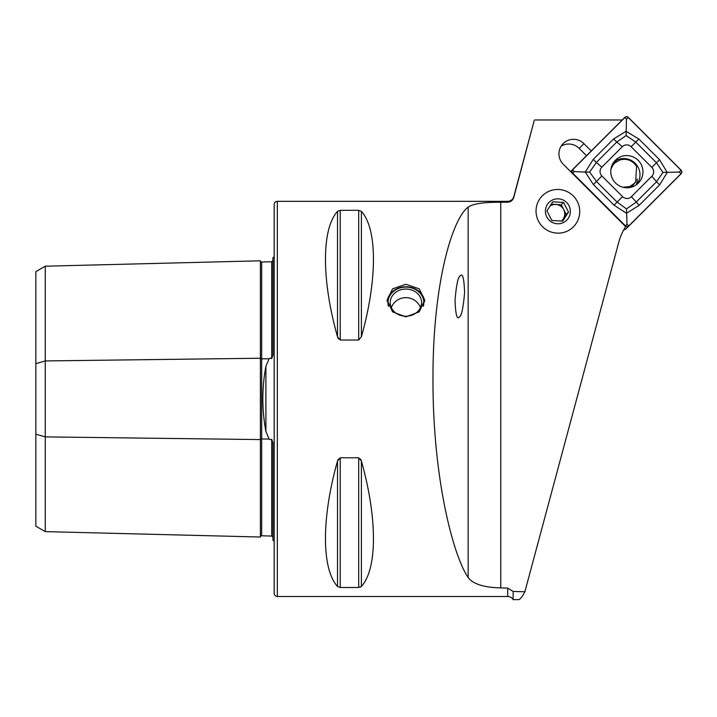 <?xml version="1.0" encoding="UTF-8"?>
<svg xmlns="http://www.w3.org/2000/svg" width="717" height="717" viewBox="0 0 717 717"><rect width="100%" height="100%" fill="white"/><g stroke="black" fill="none" stroke-linecap="round" stroke-linejoin="round"><path stroke-width="1.08" d="M272.935 537.266L271.707 536.047L261.678 535.796A1.255 1.255 0 0 1 261.678 535.796A1.255 1.255 0 0 0 260.388 537.024L45.261 531.62L35.85 526.188L35.85 363.653L45.261 360.938L260.388 358.231A1.255 0.627 180 0 0 261.642 358.85A1.255 0.627 180 0 0 261.678 358.85L269.063 358.751L265.899 366.378C261.83 387.996 261.83 409.685 265.899 431.437L269.063 439.064L270.336 439.682L271.707 439.252L272.935 442.954L272.935 540.277A6.274 6.274 0 0 1 274.19 541.039M269.063 358.751L270.336 358.133L271.707 358.563L272.935 354.87L272.935 257.537A6.274 6.274 0 0 0 274.19 256.776M260.388 537.024L260.388 260.8A1.255 1.255 0 0 0 261.642 262.019L271.707 261.768L272.935 260.549M405.903 284.282L392.602 288.826L387.081 300.127L392.602 311.877L405.903 316.869L419.203 311.868L424.715 300.127L419.212 288.826L405.903 284.282M277.327 201.343A3.137 3.137 0 0 0 274.19 204.479L274.19 593.344A3.137 3.137 0 0 0 277.327 596.481L277.327 201.343L507.717 201.343A6.274 6.274 0 0 0 513.775 196.691L533.968 121.397M277.327 596.481L507.717 596.481A6.274 6.274 0 0 1 513.148 599.618L513.148 591.435L507.717 588.101L500.771 587.895C483.894 587.501 473.023 584.05 468.165 577.543C452.768 555.128 432.683 476.33 432.978 379.284C432.683 282.023 452.768 218.12 468.165 207.114C472.969 203.745 483.841 202.122 500.771 202.266L507.717 202.203C510.8 201.97 512.816 200.375 513.775 197.435L533.968 121.424M513.148 591.435L524.88 591.767L618.816 242.131A56.446 55.89 -134.9 0 1 625.654 226.617L563.302 164.292A14.743 14.591 -134.9 0 1 563.221 143.525A14.743 14.591 -134.9 0 1 583.934 143.651L591.256 150.964L586.506 155.697L579.184 148.383A14.743 14.591 45.1 0 0 561.124 146.169M524.88 591.767C522.11 596.983 520.04 599.6 518.669 599.618L513.148 599.618M460.368 275.758C462.653 272.756 464.06 278.339 464.589 292.509C463.272 308.176 461.497 316.331 459.265 316.986C456.98 319.979 455.573 314.396 455.044 300.235C456.362 284.568 458.136 276.412 460.368 275.758M337.501 586.452C321.458 568.913 321.458 517.898 337.501 461.058L340.216 457.796L358.688 457.796L361.404 461.058C377.447 517.898 377.447 568.913 361.404 586.452L358.688 587.501L340.216 587.501L337.501 586.452L337.501 461.058L338.379 459.023M337.501 211.372L337.501 336.757C321.458 279.917 321.458 228.902 337.501 211.372L340.216 210.314L358.688 210.314L361.404 211.372C377.447 228.902 377.447 279.917 361.404 336.757L358.688 340.028L340.216 340.028L337.501 336.757L338.379 338.8M360.526 587.115L361.404 586.452L361.404 461.058L360.534 459.032M35.85 363.653L35.85 271.635L45.261 266.204L260.388 260.8M45.261 531.62L45.261 436.886L260.388 439.584A1.255 0.627 180 0 1 261.642 438.974A1.255 0.627 180 0 1 261.678 438.974L269.063 439.064M261.642 262.019A1.255 1.255 0 0 0 261.678 262.019L261.678 535.796M35.85 434.17L45.261 436.886L45.261 266.204M591.256 150.964L622.222 119.981L534.55 119.981M586.685 155.508L571.324 170.879A7.529 7.448 45.1 0 0 571.099 171.112M572.569 169.66A2.509 2.483 45.1 0 0 572.587 173.191L625.376 225.954A2.509 2.483 45.1 0 0 628.908 225.98L681.15 173.702A2.509 2.483 45.1 0 0 681.132 170.171L628.343 117.409A2.509 2.483 45.1 0 0 624.812 117.382A2.509 2.483 45.1 0 0 624.812 117.391L571.324 170.879M613.698 162.275A17.558 17.387 -134.9 0 1 617.462 161.37M637.27 179.062A17.558 17.387 -134.9 0 1 636.203 184.887M627.975 187.755L633.873 183.749L635.71 181.733L636.544 166.317C632.484 160.366 626.981 158.224 620.017 159.9L614.926 162.822L613.098 164.838L610.938 169.14M633.873 183.749L631.82 186.886L635.71 181.733M622.849 187.236L628.782 186.671M549.912 206.137A9.411 9.312 -134.9 0 1 563.275 218.909A9.411 9.312 -134.9 0 1 561.303 221.105M558.875 189.494A21.949 21.734 -134.9 0 1 579.703 212.519A21.949 21.734 -134.9 0 1 556.885 233.115A21.949 21.734 -134.9 0 1 536.065 210.099A21.949 21.734 -134.9 0 1 558.875 189.494M552.744 201.827L546.919 210.879L551.893 220.522L562.693 221.123L568.518 212.071L563.544 202.427L552.744 201.827M557.315 223.767A12.547 12.422 -134.9 0 1 545.413 210.619A12.547 12.422 -134.9 0 1 558.453 198.842A12.547 12.422 -134.9 0 1 570.356 211.999A12.547 12.422 -134.9 0 1 557.315 223.767M561.859 221.114L566.188 214.383L561.214 204.739L551.185 204.184M566.188 214.383L568.518 212.071M561.214 204.739L563.544 202.427M638.184 160.348A16.186 16.025 45.1 0 0 615.446 160.214A16.186 16.025 45.1 0 0 615.536 183.014A16.186 16.025 45.1 0 0 638.273 183.149A16.186 16.025 45.1 0 0 638.184 160.348M636.696 184.529A16.186 16.025 45.1 0 0 614.066 161.782M601.859 167.151A6.274 6.211 45.1 0 0 601.904 175.979L622.58 196.637A6.274 6.211 45.1 0 0 631.408 196.682L651.861 176.212A6.274 6.211 45.1 0 0 651.816 167.384L631.139 146.725A6.274 6.211 45.1 0 0 622.32 146.68L601.859 167.151L596.347 162.463L589.634 172.071L596.445 181.437L601.904 175.979M628.908 225.98A2.509 2.483 45.1 0 0 628.908 225.972L625.941 228.92A2.509 2.483 45.1 0 1 625.941 228.929L628.908 225.98M623.862 229.628A2.509 2.483 45.1 0 0 625.941 228.929M628.818 225.882L681.06 173.613A2.384 2.357 45.1 0 0 681.042 170.261L628.253 117.498A2.384 2.357 45.1 0 0 624.901 117.48L572.659 169.75A2.384 2.357 45.1 0 0 572.677 173.102L625.466 225.864A2.384 2.357 45.1 0 0 628.818 225.882L626.999 224.331L625.466 225.864M589.634 172.071L585.26 172.089L593.237 159.362L613.698 138.892L626.04 131.292L638.847 139.008L659.523 159.667L667.249 172.474L659.658 184.825L639.197 205.295L626.47 213.281L614.048 205.179L593.371 184.511L585.26 172.089L574.209 171.569L572.677 173.102M593.371 184.511L596.445 181.437L617.113 202.104L626.488 208.907L626.999 224.331M626.488 208.907L636.096 202.194L656.548 181.724L662.956 172.421L656.449 162.741L635.782 142.083L626.102 135.585L626.452 119.3L624.901 117.48M662.956 172.421L679.241 172.062L681.042 170.261M626.102 135.585L616.799 141.993L622.32 146.68M388.489 306.365A17.934 15.532 180 0 1 394.44 290.681A17.934 15.532 180 0 1 413.324 288.494A17.934 15.532 180 0 1 423.317 306.365M387.162 301.597A18.812 16.294 180 0 1 413.682 288.234A18.812 16.294 180 0 1 424.643 301.597M399.414 314.996A15.684 13.578 180 0 1 390.218 302.637A15.684 13.578 180 0 1 412.392 290.268A15.684 13.578 180 0 1 421.578 302.637A15.684 13.578 180 0 1 399.414 314.996M265.899 431.437L265.899 366.378M507.717 596.481L507.717 588.101M507.717 202.203L507.717 201.343M271.707 536.047L271.707 439.252M271.707 358.563L271.707 261.768M513.775 197.435L513.775 196.691M579.184 148.383L583.934 143.651M468.165 207.114L468.165 577.543M500.771 202.266L500.771 587.895M358.688 457.796L358.688 587.501M340.216 457.796L340.216 587.501M340.216 210.314L340.216 340.028M358.688 210.314L358.688 340.028M361.404 211.372L361.404 336.757M632.582 185.479L630.7 187.352M624.812 117.382L622.213 119.981L624.812 117.391M574.209 171.569L572.659 169.75M626.452 119.3L628.253 117.498M679.241 172.062L681.06 173.613M613.698 138.892A4.392 0.618 45 0 0 616.799 141.993L596.347 162.463L593.237 159.362M638.847 139.008L631.139 146.725M659.523 159.667L651.816 167.384M659.658 184.825A4.392 0.618 45 0 1 656.548 181.724L651.861 176.212M639.197 205.295L631.408 196.682M614.048 205.179L622.58 196.637M534.156 120.725L533.968 121.316M613.098 164.838L611.359 167.178M420.503 307.584A15.684 15.684 0 0 0 391.303 307.584"/></g></svg>
